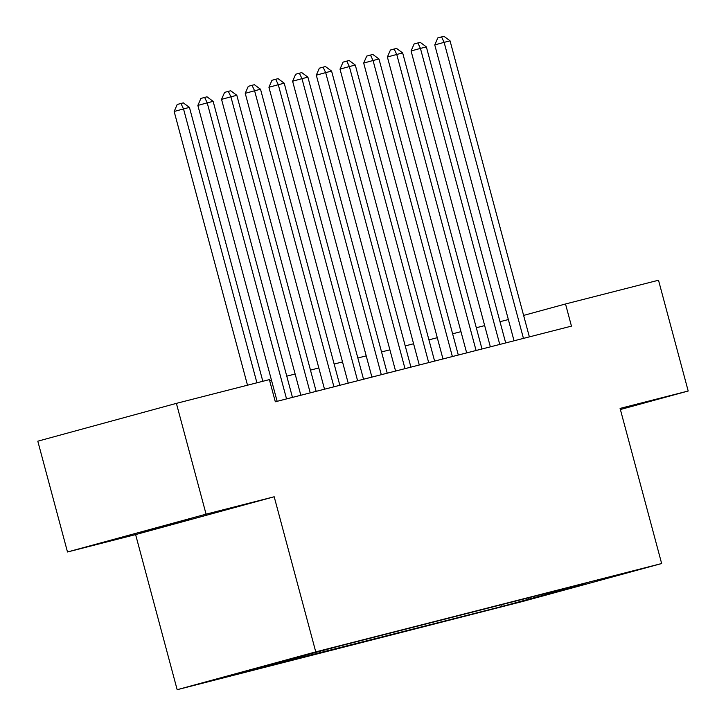 <?xml version="1.0" encoding="UTF-8"?>
<svg xmlns="http://www.w3.org/2000/svg" width="726" height="726" viewBox="0 0 726 726"><rect width="100%" height="100%" fill="white"/><g stroke="black" fill="none" stroke-linecap="round" stroke-linejoin="round"><path stroke-width="1.09" d="M191.555 518.663L139.22 532.802L191.555 518.663M633.326 570.926L607.163 577.996L633.326 570.926M177.162 689.7L523.065 601.355L661.649 563.53L315.756 651.875L177.162 689.7L135.608 534.59L274.192 496.765L206.075 514.162L67.491 551.987L135.608 534.59M67.491 551.987L37.806 441.19L176.391 403.366L206.075 514.162M176.391 403.366L269.373 379.616L275.317 401.777L571.453 326.128L565.518 303.976L523.618 315.411M299.139 656.694L329.704 648.518L299.112 656.585M584.793 583.414L336.683 646.784L227.474 676.133L502.129 606.437L528.346 599.286L529.127 597.634M585.283 583.749L528.346 599.286M620.385 409.528L688.194 391.015L658.509 280.227L565.518 303.976M688.194 391.015L620.086 408.411L661.649 563.53M274.192 496.765L315.756 651.875M508.354 319.558L499.996 321.691M484.669 325.611L476.301 327.744M460.974 331.664L452.607 333.797M437.279 337.708L428.921 339.85M413.593 343.761L405.226 345.903M389.898 349.814L381.54 351.947M366.213 355.867L357.845 358M342.518 361.92L334.151 364.053M318.823 367.973L310.465 370.106M295.137 374.017L286.77 376.159M271.442 380.07L269.627 380.533M253.773 668.955L253.528 669.481M501.648 604.649L502.129 606.437M554.41 592.625L554.464 591.155M256.913 382.802L183.524 108.918L189.45 107.403L262.83 381.286M247.502 385.197L174.158 111.477L183.524 108.918L180.946 103.473L183.315 102.865L189.45 107.403M174.158 111.477L177.198 104.49L180.946 103.473M286.543 398.91L207.219 102.865L213.135 101.35L292.46 397.394M277.132 401.306L197.853 105.424L207.219 102.865L204.641 97.42L207.01 96.812L213.135 101.35M197.853 105.424L200.893 98.437L204.641 97.42M310.229 392.857L230.904 96.812L236.83 95.306L316.155 391.341M300.827 395.262L221.539 99.371L230.904 96.812L228.327 91.367L230.696 90.759L236.83 95.306M221.539 99.371L224.588 92.393L228.327 91.367M333.924 386.804L254.599 90.768L260.525 89.253L339.841 385.288M324.513 389.209L245.234 93.318L254.599 90.768L252.022 85.314L254.39 84.706L260.525 89.253M245.234 93.318L248.274 86.34L252.022 85.314M357.609 380.751L278.294 84.715L284.211 83.2L363.535 379.244M348.208 383.156L268.929 87.265L278.294 84.715L275.717 79.261L278.085 78.662L284.211 83.2M268.929 87.265L271.969 80.287L275.717 79.261M381.304 374.698L301.98 78.662L307.906 77.147L387.23 373.191M371.903 377.103L292.614 81.221L301.98 78.662L299.402 73.217L301.771 72.609L307.906 77.147M292.614 81.221L295.663 74.233L299.402 73.217M404.999 368.654L325.675 72.609L331.591 71.094L410.916 367.138M395.588 371.05L316.309 75.168L325.675 72.609L323.097 67.164L325.466 66.556L331.591 71.094M316.309 75.168L319.349 68.18L323.097 67.164M428.685 362.601L349.36 66.556L355.286 65.05L434.611 361.085M419.283 365.006L340.004 69.115L349.36 66.556L346.783 61.111L349.161 60.503L355.286 65.05M340.004 69.115L343.044 62.137L346.783 61.111M452.38 356.548L373.055 60.503L378.981 58.997L458.306 355.032M442.978 358.953L363.69 63.062L373.055 60.503L370.478 55.058L372.846 54.45L378.981 58.997M363.69 63.062L366.73 56.083L370.478 55.058M476.075 350.495L396.75 54.459L402.667 52.944L481.991 348.979M466.664 352.9L387.385 57.009L396.75 54.459L394.173 49.005L396.541 48.406L402.667 52.944M387.385 57.009L390.425 50.03L394.173 49.005M499.76 344.442L420.436 48.406L426.362 46.891L505.686 342.935M490.359 346.846L411.07 50.956L420.436 48.406L417.858 42.952L420.227 42.353L426.362 46.891M411.07 50.956L414.119 43.977L417.858 42.952M523.455 338.398L444.13 42.353L450.047 40.837L529.372 336.882M514.044 340.793L434.765 44.912L444.13 42.353L441.553 36.908L443.922 36.3L450.047 40.837M434.765 44.912L437.805 37.924L441.553 36.908"/></g></svg>

